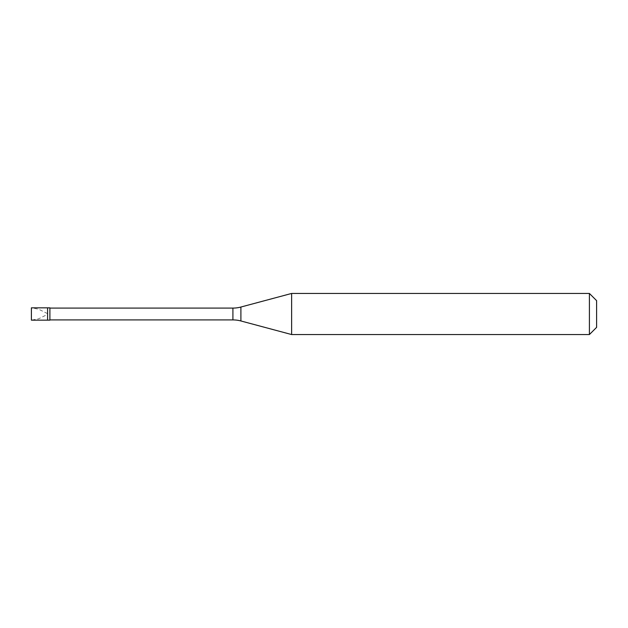 <?xml version="1.0" encoding="UTF-8"?>
<svg xmlns="http://www.w3.org/2000/svg" width="628" height="628" viewBox="0 0 628 628"><rect width="100%" height="100%" fill="white"/><g stroke="black" fill="none" stroke-linecap="round" stroke-linejoin="round"><path stroke-width="0.47" stroke-dasharray="3.14 2.35" d="M47.485 313.6L38.638 309.196L31.4 307.838L31.4 320.162L31.4 307.838L31.4 320.162L38.638 318.804L47.485 314.4M47.587 320.162L47.587 307.838L47.587 320.162M49.895 308.089L49.895 319.911M596.6 327.361L596.6 300.639L596.6 327.361M291.627 293.449L291.627 334.551M589.409 293.449L589.409 334.551M232.917 308.089L232.917 319.911M240.901 307.037L240.901 320.963"/><path stroke-width="0.94" d="M31.4 307.838L31.4 320.162L49.895 320.162L49.895 307.838L47.587 307.838L47.587 320.162L47.587 307.838L31.4 307.838M49.895 319.911L232.917 319.911A30.827 30.827 0 0 1 240.901 320.963L291.627 334.551L589.409 334.551L596.6 327.361L596.6 300.639L589.409 293.449L589.409 334.551M49.895 308.089L232.917 308.089A30.827 30.827 0 0 0 240.901 307.037L291.627 293.449L291.627 334.551M291.627 293.449L589.409 293.449M232.917 308.089L232.917 319.911M240.901 307.037L240.901 320.963"/></g></svg>
